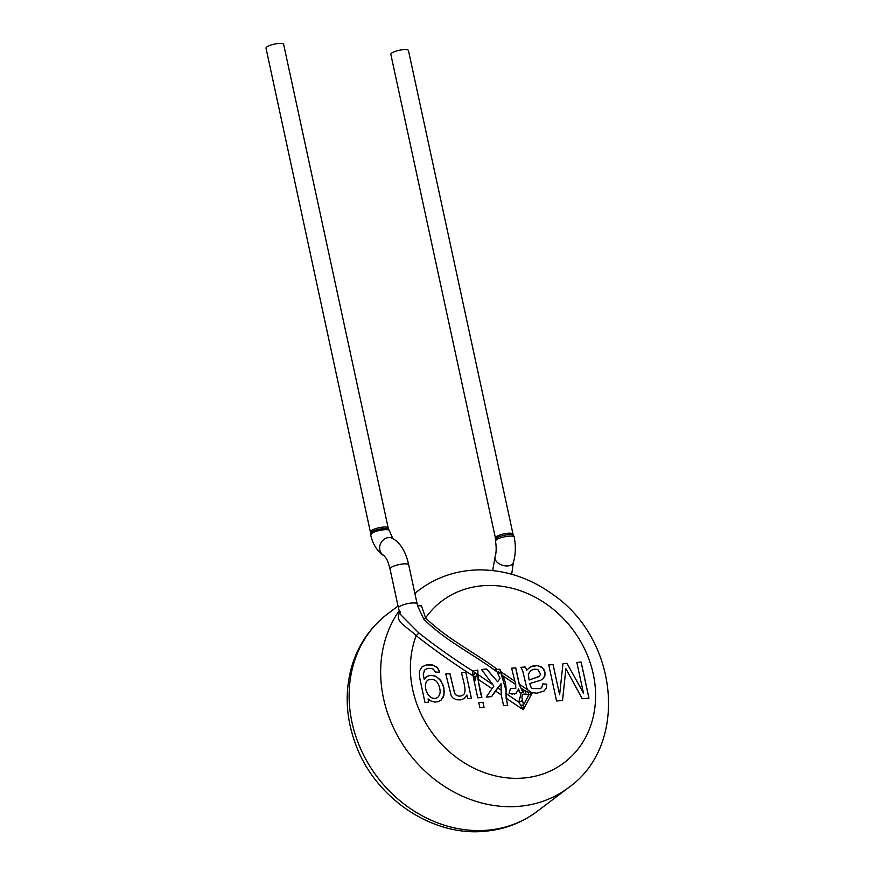 <?xml version="1.0" encoding="UTF-8"?>
<svg xmlns="http://www.w3.org/2000/svg" width="875" height="875" viewBox="0 0 875 875"><rect width="100%" height="100%" fill="white"/><g stroke="black" fill="none" stroke-linecap="round" stroke-linejoin="round"><path stroke-width="1.31" d="M525.722 694.334A4.506 3.281 -65.6 0 0 524.913 690.714L527.877 692.027A4.506 3.413 -92.9 0 1 528.773 695.013L532.23 692.945L523.25 709.745L523.534 704.823L528.773 695.013L525.722 694.334C522.331 693.448 521.259 695.472 522.495 700.383L523.534 704.823A4.506 0.623 173.8 0 1 520.767 705.337L523.25 709.745L506.22 698.25L507.752 705.283L503.595 705.655L501.277 694.914L495.359 690.911L491.619 696.609L486.227 697.08L492.023 688.658L477.947 679.153L477.859 670.075L472.708 671.191L472.762 674.384M477.947 679.153L481.906 697.462L477.761 697.823L473.003 675.817L472.708 671.191M477.816 670.053C477.914 679.744 479.248 688.909 481.808 697.528M473.561 676.189L474.939 680.794L476.678 673.695L474.644 672.317L473.561 676.189L475.814 677.72M473.003 675.817C453.491 663.458 434.547 650.081 416.183 635.677L418.917 633.03C436.33 646.669 454.322 659.367 472.894 671.147M417.309 604.494A4.506 2.603 -13.4 0 0 421.466 605.806L425.589 617.925A101.347 87.216 -127.1 0 1 579.02 638.761A101.347 87.216 -127.1 0 1 523.764 778.017A101.347 87.216 -127.1 0 1 433.398 734.486A101.347 87.216 -127.1 0 1 416.183 635.677C406.503 626.183 394.756 621.928 399.284 613.156A4.506 3.391 -160.7 0 0 399.722 612.839M400.444 614.425L418.917 633.03M497.416 669.43L499.942 669.211L497.416 669.43C473.823 651.875 446.655 638.63 425.589 617.925L423.806 619.139L417.725 606.233M481.48 669.539L486.708 669.025L481.545 669.506L493.894 686.153L492.023 688.658M486.719 669.036L497.612 681.8L500.062 678.409L497.077 671.913C473.003 653.931 445.112 640.566 423.806 619.139M497.645 681.789L486.609 669.123M495.742 669.648L497.077 671.913M506.22 698.25L505.958 693.459C506.581 686 505.269 679.93 502.02 675.259L499.942 669.211M499.855 669.287L506.133 690.856M506.056 692.387L506.144 698.316L507.653 705.359M491.52 696.675L501.036 683.725L501.277 694.914M500.916 684.37L501.156 685.322M501.178 687.444L501.069 689.555M499.352 673.334C495.939 670.458 501.375 672.623 499.352 673.334M495.359 690.911L501.036 683.725M371.503 533.608L370.705 534.931L371.427 532.098C374.642 529.408 387.953 527.22 388.708 529.222L389.364 530.731C389.288 528.183 374.883 530.545 371.503 533.608M370.584 531.781A9.013 2.177 167.8 0 1 371.361 530.589A9.013 2.177 167.8 0 1 381.03 527.363A9.013 2.177 167.8 0 1 388.194 527.975L283.631 44.363A9.013 2.177 167.8 0 0 276.467 43.75A9.013 2.177 167.8 0 0 266.798 46.977A9.013 2.177 167.8 0 0 266.022 48.18L370.617 533.105M514.194 537.053C514.27 534.734 499.811 536.955 496.322 539.766L495.48 540.958C496.508 547.411 496.377 552.683 495.086 556.784A9.57 5.841 17.7 0 0 495.677 560.438A9.57 5.841 17.7 0 0 495.688 560.448A9.57 5.841 17.7 0 0 505.225 565.863A9.57 5.841 17.7 0 0 513.33 562.592L511.7 574.241M513.013 534.133L408.45 50.531A9.013 2.177 167.8 0 0 401.286 49.908A9.013 2.177 167.8 0 0 391.628 53.134A9.013 2.177 167.8 0 0 390.841 54.337L495.403 537.95A9.013 2.177 167.8 0 1 496.18 536.747A9.013 2.177 167.8 0 1 505.848 533.52A9.013 2.177 167.8 0 1 513.013 534.133L514.205 537.053M514.183 694.083L515.834 693.536L509.086 693.427L510.497 688.581L515.78 688.341L515.692 684.491L511.613 668.183L515.758 667.811L511.525 668.248M515.834 693.536L518.514 689.106L517.967 691.173M522.495 700.383A4.506 1.641 161 0 1 518.809 702.144L521.292 692.65L519.761 692.759L518.634 688.975M521.292 692.65L523.195 692.639L522.747 691.173L524.913 690.714L520.888 688.002L522.747 691.173M520.767 705.337L518.809 702.144L505.958 693.459M527.877 692.027L536.845 693.208L544.042 690.998M515.758 667.822L519.302 684.206L531.956 692.759M519.302 684.206L520.888 688.002M542.631 683.977L546.798 684.184L546.241 688.144L544.119 690.977M529.244 667.625L533.345 665.798L537.534 665.602L541.395 666.969L544.064 669.823L545.169 674.68L543.08 678.814L540.531 680.334L529.791 683.506L531.07 687.356L532.317 688.57L540.444 688.636L542.019 687.006L542.631 683.933L546.842 684.152L546.284 688.1L544.108 690.987M544.95 672.164L544.841 676.08L542.653 679.153M520.898 667.395L525.087 667.023A9.581 8.247 -127.1 0 1 526.663 670.261L530.666 666.728L537.578 665.569L542.598 667.855L544.994 672.12M539.416 676.298L529.134 680.017L528.314 674.516L530.633 670.589M528.719 678.508L528.456 673.936L530.775 670.491L534.253 669.178L537.797 669.473L540.663 674.275L538.792 676.681L529.178 679.984L528.763 678.475M540.444 688.636L541.012 688.264M532.317 688.57L540.488 688.603M532.361 688.538L531.628 688.045M530.075 684.873L531.114 687.323M529.845 683.473L530.031 684.436M525.087 667.023L525.131 666.991A9.581 8.247 -127.1 0 1 526.706 670.228M525.131 666.991L520.877 667.362L522.736 670.917L526.663 687.564L527.898 690.014M515.823 688.297L510.486 688.647M512.586 694.192L509.108 693.405L510.42 688.614M516.348 693.208L515.462 693.722M523.053 692.716L519.181 684.283L515.67 667.887M423.259 674.516L424.2 679.361L423.227 674.034L424.791 669.922C427.164 668.161 429.986 667.898 433.278 669.145L435.52 672.033L439.655 672.252L439.403 671.212L436.997 667.155L432.13 664.847L426.431 664.923L422.067 666.848M424.386 670.381L423.303 674.483M424.2 679.361L426.202 676.9L429.384 675.456L432.895 675.369L436.067 676.342L441.142 681.089L443.909 687.87L443.997 695.045L441.252 700L437.938 701.761L434.492 702.078L430.697 700.897L428.061 698.895L428.706 702.133M422.111 666.805L419.387 671.059L419.705 677.939L424.977 702.461L428.761 702.133L428.061 698.895M471.373 698.392L465.773 672.208L461.628 672.569C462.383 678.989 466.637 688.33 464.275 693.853L463.214 694.914M465.773 672.208L471.428 698.381L467.709 698.709L466.911 694.991L464.417 698.403L466.911 694.991M463.728 694.455C461.453 696.467 458.894 696.664 456.05 695.056L454.661 693.514L449.892 673.641L445.791 673.991L451.292 696.019L453.119 698.141L456.816 699.792L460.764 699.88L464.417 698.403M445.791 673.969L449.936 673.597L454.705 693.481L456.094 695.023C458.938 696.631 461.497 696.434 463.772 694.422M562.559 700.47L565.884 668.719L582.247 698.742L588.962 698.152L581.153 662.069L576.833 662.452L583.472 693.153L567.011 663.316L562.975 663.666L559.617 694.717L553.087 664.541L548.767 664.912L556.566 700.995L562.559 700.47M478.811 702.669L482.956 702.308L484.05 707.372L479.905 707.733L478.811 702.669L482.956 702.308M483.995 707.372L482.902 702.341M437.708 697.397C428.914 702.745 421.433 685.267 427.853 680.105C434.055 678.048 437.992 680.783 439.666 688.319C440.705 692.038 440.048 695.067 437.708 697.397L437.664 697.441C428.87 702.778 421.389 685.311 427.809 680.138L427.831 680.116M422.22 666.717L426.387 664.956L432.906 665.066L437.675 667.942L439.6 672.219M424.2 679.328L427.219 676.233L431.113 675.314L436.023 676.375L440.037 679.7L442.969 684.786L444.27 691.6L443.384 696.948L440.814 700.361M465.73 672.241L461.628 672.602M562.516 700.503L565.884 668.719M588.908 698.152L581.109 662.102L576.844 662.484M583.472 693.153L566.967 663.348L562.975 663.698M559.617 694.717L553.044 664.573L548.767 664.945M477.673 674.373L492.877 684.633M417.878 606.681L417.178 603.914A9.57 2.319 -12.2 0 0 407.258 603.717A9.57 2.319 -12.2 0 0 398.442 607.983L389.998 568.903A9.57 2.319 -12.2 0 1 390.83 567.623A9.57 2.319 -12.2 0 1 401.1 564.2A9.57 2.319 -12.2 0 1 408.702 564.856A9.57 2.319 -12.2 0 1 408.723 564.966M398.464 608.048A9.57 2.319 -12.2 0 1 398.453 607.994L400.258 614.491M370.694 534.931C373.297 547.345 381.238 554.947 383.841 555.417L383.83 555.406A9.57 8.247 -63.1 0 1 379.652 547.641A9.57 8.247 -63.1 0 1 392.503 538.344C400.433 542.839 405.825 551.677 408.702 564.856L417.156 603.947M414.892 593.447A123.867 106.608 -127.1 0 1 419.092 590.067C436.538 577.084 456.444 570.358 478.811 569.887C505.706 569.778 530.666 578.178 553.667 595.077C618.745 640.117 628.666 745.413 568.608 787.588A123.867 106.608 -127.1 0 1 519.247 806.302A123.867 106.608 -127.1 0 1 400.991 741.661A123.867 106.608 -127.1 0 1 399.131 610.805M487.703 830.178A123.867 106.608 -127.1 0 1 361.583 750.892A123.867 106.608 -127.1 0 1 387.548 613.944C370.311 627.211 358.433 644.547 351.903 665.952C344.498 691.808 345.811 718.102 355.841 744.833C375.32 798.175 432.108 836.806 485.056 831.25C504.47 829.478 521.806 822.883 537.064 811.464A123.867 106.608 -127.1 0 1 487.703 830.178M495.48 540.969L496.256 538.256C499.428 535.544 512.652 533.323 513.505 535.347M515.692 684.491L502.02 675.259M497.689 687.881L501.003 690.123M500.434 671.464L514.358 680.87M474.644 672.317L476.678 673.695M400.509 611.702L400.312 614.316M491.619 682.708L492.166 683.528M383.83 555.406L386.072 558.163C386.236 558.764 387.439 559.103 389.998 568.903M389.375 530.742L392.809 538.53M388.194 527.975L388.708 529.222M419.092 590.067L414.848 593.283M398.027 606.014L387.548 613.944M568.608 787.588L537.064 811.464M495.086 556.784L492.68 570.533M514.205 537.064C515.944 546.252 515.659 554.761 513.33 562.592M495.447 539.284L495.403 537.95"/></g></svg>
